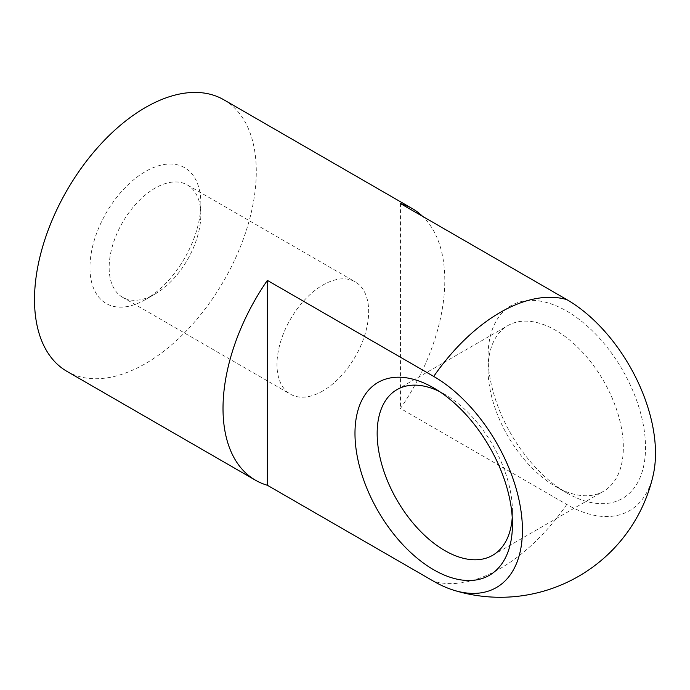 <?xml version="1.0" encoding="UTF-8"?>
<svg xmlns="http://www.w3.org/2000/svg" width="690" height="690" viewBox="0 0 690 690"><rect width="100%" height="100%" fill="white"/><g stroke="black" fill="none" stroke-linecap="round" stroke-linejoin="round"><path stroke-width="0.52" stroke-dasharray="3.45 2.59" d="M653.232 474.944A125.459 72.433 60 0 1 566.783 504.476L400.45 408.446A156.828 90.545 120 0 0 422.625 216.367M223.802 99.765A156.828 90.545 -60 0 1 247.848 225.432A156.828 90.545 -60 0 1 145.392 363.63A156.828 90.545 -60 0 1 66.982 371.393M145.392 299.607A78.41 45.273 -60 0 1 89.95 267.591A78.41 45.273 -60 0 1 145.392 171.551A78.41 45.273 -60 0 1 200.842 203.567A78.41 45.273 -60 0 1 145.392 299.607L155 294.061A64.834 37.432 -60 0 1 122.579 297.269A64.834 37.432 -60 0 1 122.579 222.404A64.834 37.432 -60 0 1 187.413 184.98A64.834 37.432 -60 0 1 200.842 214.659A64.834 37.432 -60 0 1 155 294.061L145.392 299.607M322.825 390.954A64.834 37.432 -60 0 1 290.404 394.163A64.834 37.432 -60 0 1 290.404 319.298A64.834 37.432 -60 0 1 355.238 281.874A64.834 37.432 -60 0 1 365.174 333.822A64.834 37.432 -60 0 1 322.825 390.954M400.45 203.567L400.45 408.446M566.783 492.953A111.349 64.282 -120 0 0 645.521 447.5A111.349 64.282 -120 0 0 566.783 311.121A111.349 64.282 -120 0 0 488.054 356.583A111.349 64.282 -120 0 0 566.783 492.953L555.7 486.554A95.66 55.235 -120 0 0 603.526 491.289A95.66 55.235 -120 0 0 603.526 380.828A95.66 55.235 -120 0 0 507.866 325.594A95.66 55.235 -120 0 0 488.054 369.392A95.66 55.235 -120 0 0 555.692 486.554A95.66 55.235 -120 0 0 555.7 486.554L566.783 492.953M512.239 517.56A95.66 55.235 -120 0 0 512.446 511.523A95.66 55.235 -120 0 0 444.809 394.352A95.66 55.235 -120 0 0 439.47 391.523M566.783 504.476A156.828 90.545 -60 0 1 500.25 568.5A156.828 90.545 -60 0 1 433.717 581.308M200.842 214.659L200.842 203.567M122.579 297.269L290.404 394.163M187.413 184.98L355.238 281.874M488.054 369.392L488.054 356.583M492.634 555.312L603.526 491.289M396.974 389.617L507.866 325.594M444.809 394.352L433.717 387.953M512.446 511.523L512.446 524.322"/><path stroke-width="1.03" d="M433.717 581.308A125.459 72.433 -120 0 0 453.632 590.192A125.459 72.433 -120 0 0 522.425 530.084A125.459 72.433 -120 0 0 433.717 376.43L267.375 280.39A156.828 90.545 120 0 0 255.498 480.231A156.828 90.545 120 0 0 267.375 485.268L433.717 581.308M433.717 376.43A156.828 90.545 -60 0 1 566.783 299.598A125.459 72.433 60 0 1 653.232 474.944M255.498 480.231L66.982 371.393A156.828 90.545 -60 0 1 66.982 190.311A156.828 90.545 -60 0 1 223.802 99.765L412.327 208.604A156.828 90.545 120 0 0 400.45 203.567L566.783 299.598M422.625 216.367A156.828 90.545 120 0 0 412.327 208.604M433.717 569.785A111.349 64.282 -120 0 0 512.446 524.322A111.349 64.282 -120 0 0 433.717 387.953A111.349 64.282 -120 0 0 354.979 433.406A111.349 64.282 -120 0 0 433.717 569.785M267.375 280.39L267.375 485.268M439.47 391.523A95.66 55.235 -120 0 0 396.974 389.617A95.66 55.235 -120 0 0 382.312 466.276A95.66 55.235 -120 0 0 444.8 550.577A95.66 55.235 -120 0 0 492.634 555.312A95.66 55.235 -120 0 0 512.239 517.56M453.632 590.192A156.828 156.828 0 0 0 653.24 474.944"/></g></svg>
